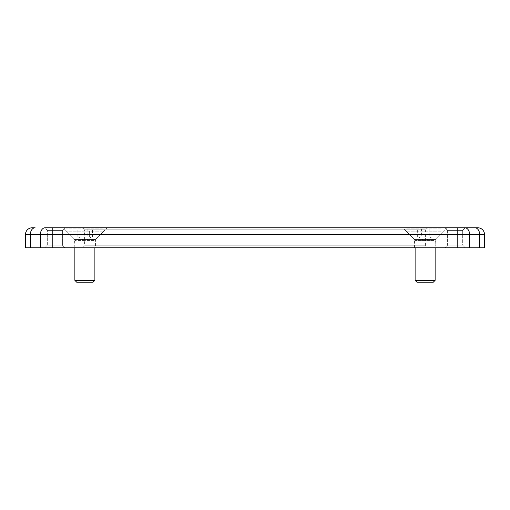 <?xml version="1.0" encoding="UTF-8"?>
<svg xmlns="http://www.w3.org/2000/svg" width="510" height="510" viewBox="0 0 510 510"><rect width="100%" height="100%" fill="white"/><g stroke="black" fill="none" stroke-linecap="round" stroke-linejoin="round"><path stroke-width="0.38" stroke-dasharray="2.55 1.91" d="M427.425 247.796L82.575 247.796L427.425 247.796L425.391 245.763L84.609 245.763L425.391 245.763L425.391 229.812L84.609 229.812L82.575 227.779L427.425 227.779L82.575 227.779M82.575 247.796L84.609 245.763L84.609 229.812L425.391 229.812L427.425 227.779M465.311 227.779L444.975 227.779L465.311 227.779L462.685 230.405L465.311 227.779L444.975 227.779L447.601 230.405L462.685 230.405L447.601 230.405L447.601 245.17L444.975 247.796L465.311 247.796L444.975 247.796L465.311 247.796L444.975 247.796L447.601 245.17L447.601 230.405L462.685 230.405L462.685 245.17L465.311 247.796L462.685 245.17L447.601 245.17L462.685 245.17L447.601 245.17L462.685 245.17L462.685 230.405L447.601 230.405L444.975 227.779L457.789 227.779L44.689 227.779L65.025 227.779L44.689 227.779L47.315 230.405L44.689 227.779M62.398 230.405L65.025 227.779L62.398 230.405L47.315 230.405L62.398 230.405L47.315 230.405L62.398 230.405L62.398 245.17L47.315 245.17L47.315 230.405L47.315 245.17L44.689 247.796L65.025 247.796L44.689 247.796L65.025 247.796L44.689 247.796L47.315 245.17L62.398 245.17L65.025 247.796L62.398 245.17L62.398 230.405M62.398 245.17L47.315 245.17L62.398 245.17M435.795 247.796L414.451 247.796L435.795 247.796L435.795 239.522L414.451 239.522L402.709 227.779L447.538 227.779L402.709 227.779M414.451 247.796L414.451 239.522L435.795 239.522L447.538 227.779M95.548 247.796L74.205 247.796L95.548 247.796L95.548 239.522L74.205 239.522L62.462 227.779L107.291 227.779L62.462 227.779M74.205 247.796L74.205 239.522L95.548 239.522L107.291 227.779M258.302 227.849L266.214 227.779L258.302 227.779M477.825 227.779L457.789 227.779L457.789 247.796L484.5 247.796L484.5 234.453A6.675 6.675 0 0 0 477.825 227.779M45.135 227.779A6.675 4.718 -90 0 0 40.417 234.453L25.5 234.453L25.5 247.796L30.383 247.796L30.383 234.453A6.675 4.718 -90 0 1 35.101 227.779L32.175 227.779M276.465 227.779L251.347 227.779M276.031 227.779L257.403 227.779M236.028 227.849L198.721 227.849L229.895 227.779M199.302 227.779L198.721 227.779L199.302 227.849M236.028 227.779L204.963 227.779M255.382 227.779L257.881 227.779M235.849 227.779L238.897 227.779M238.897 227.849L231.393 227.849L237.679 227.779M247.216 227.779L251.462 227.779L247.216 227.849M272.315 227.849L279.588 227.779L272.315 227.779M30.383 247.796L457.789 247.796M279.104 227.849L279.78 227.849L279.104 227.779M279.78 227.849L310.698 227.779L279.78 227.849M276.031 227.849L273.245 227.779M273.245 227.849L272.289 227.779M272.289 227.849L269.981 227.779M269.981 227.849L265.946 227.849L269.312 227.779M257.403 227.849L255.287 227.779M255.287 227.849L254.229 227.779M254.229 227.849L253.368 227.779M253.368 227.849L252.023 227.779M252.214 227.849L252.985 227.779M252.985 227.849L254.133 227.779M254.133 227.849L253.559 227.779M253.559 227.849L253.081 227.779M253.081 227.849L252.118 227.779M252.118 227.849L251.347 227.849M229.895 227.849L215.915 227.849L230.514 227.779M204.963 227.849L230.514 227.849M205.065 227.849L199.78 227.779L205.065 227.779M209.769 227.849L212.842 227.849L209.769 227.779M255.669 227.849L256.632 227.779M256.632 227.849L257.595 227.779M257.595 227.849L258.264 227.779M258.264 227.849L261.528 227.849L258.073 227.779M269.312 227.849L271.9 227.779M208.042 227.849L206.792 227.849L208.042 227.849M205.543 227.849L204.293 227.779L205.543 227.849M237.679 227.849L241.23 227.779M257.881 227.849L257.499 227.779M257.499 227.849L256.728 227.779M256.728 227.849L256.249 227.779M256.536 227.849L256.919 227.779M257.206 227.849L257.69 227.779M257.69 227.849L258.073 227.849M274.686 227.849L272.767 227.849L274.686 227.779M270.268 227.849L272.767 227.849L270.268 227.779M275.17 227.849L278.046 227.849L275.17 227.779M276.465 227.849L271.9 227.849M217.356 227.779L221.678 227.779L217.356 227.779M232.911 227.779L231.279 227.779M232.93 227.779L232.037 227.779M232.037 227.849L232.93 227.849M231.279 227.849L234.638 227.779M234.638 227.849L232.911 227.849M241.428 227.779L236.308 227.779M236.308 227.849L231.591 227.779M231.591 227.849L235.849 227.849M260.387 227.849L264.046 227.849L260.387 227.779M270.938 227.849L268.968 227.779L270.938 227.849M277.159 227.849L272.901 227.849L277.159 227.779M89.613 236.85L77.163 236.85L91.099 236.85L89.613 236.85L89.613 228.85L77.163 228.85L89.613 228.85M93.011 282.221L76.742 282.221M94.885 280.347L74.868 280.347M102.44 231.183L65.86 231.183L102.44 231.183M102.44 228.85L65.86 228.85L102.44 228.85M81.893 236.85L81.893 228.85M77.163 236.85L77.163 228.85M80.14 236.85L83.997 236.85L78.655 236.85L80.14 236.85L80.14 228.85M87.854 236.85L83.997 236.85L87.854 236.85L87.854 228.85M92.591 236.85L90.225 236.85L92.591 236.85L92.591 228.85M428.821 236.85L417.346 236.85L430.861 236.85L428.821 236.85L428.821 228.85L417.346 228.85L428.821 228.85M433.258 282.221L416.989 282.221M435.132 280.347L415.114 280.347M441.309 231.183L406.107 231.183L441.309 231.183M441.309 228.85L406.107 228.85L441.309 228.85M421.043 236.85L421.043 228.85M417.346 236.85L417.346 228.85M421.426 236.85L425.314 236.85L419.386 236.85L421.426 236.85L421.426 228.85M429.203 236.85L425.314 236.85L429.203 236.85L429.203 228.85M432.901 236.85L430.861 236.85L432.901 236.85L432.901 228.85M469.582 247.796L469.582 234.453L479.617 234.453L479.617 247.796M52.211 247.796L52.211 234.453L469.582 234.453A6.675 4.718 90 0 0 464.865 227.779M52.211 227.779L52.211 234.453L40.417 234.453L40.417 247.796M474.899 227.779A6.675 4.718 90 0 1 479.617 234.453L484.5 234.453M94.12 240.465L74.868 240.465L94.12 240.465M75.454 239.993L95.077 239.993L75.454 239.993M433.64 240.465L415.114 240.465L433.64 240.465M416.44 239.993L435.323 239.993L416.44 239.993M91.615 236.85L84.877 240.745L78.138 236.85M74.868 247.796L74.677 239.993L65.86 231.183L65.86 228.85M94.885 247.796L95.077 239.993L103.893 231.183L103.893 228.85M431.862 236.85L425.123 240.745L418.385 236.85M415.114 247.796L414.923 239.993L406.107 231.183L406.107 228.85M435.132 247.796L435.323 239.993L444.14 231.183L444.14 228.85"/><path stroke-width="0.76" d="M44.689 227.779L465.311 227.779M457.789 247.796L457.789 227.779L477.825 227.779A6.675 6.675 0 0 1 484.5 234.453L484.5 247.796L25.5 247.796L25.5 234.453A6.675 6.675 0 0 1 32.175 227.779L35.101 227.779A6.675 4.718 90 0 0 30.383 234.453L30.383 247.796M25.5 234.453A6.675 6.675 0 0 1 32.175 227.779A6.675 6.675 0 0 0 25.5 234.453L40.417 234.453L40.417 247.796M94.885 280.347L74.868 280.347L76.742 282.221L93.011 282.221L94.885 280.347L94.885 247.796M435.132 280.347L415.114 280.347L416.989 282.221L433.258 282.221L435.132 280.347L435.132 247.796M479.617 247.796L479.617 234.453L52.211 234.453L52.211 247.796M464.865 227.779A6.675 4.718 -90 0 1 469.582 234.453L469.582 247.796M52.211 227.779L52.211 234.453L40.417 234.453A6.675 4.718 90 0 1 45.135 227.779M477.825 227.779A6.675 6.675 0 0 1 484.5 234.453L479.617 234.453A6.675 4.718 -90 0 0 474.899 227.779M74.868 280.347L74.868 247.796M415.114 280.347L415.114 247.796"/></g></svg>

